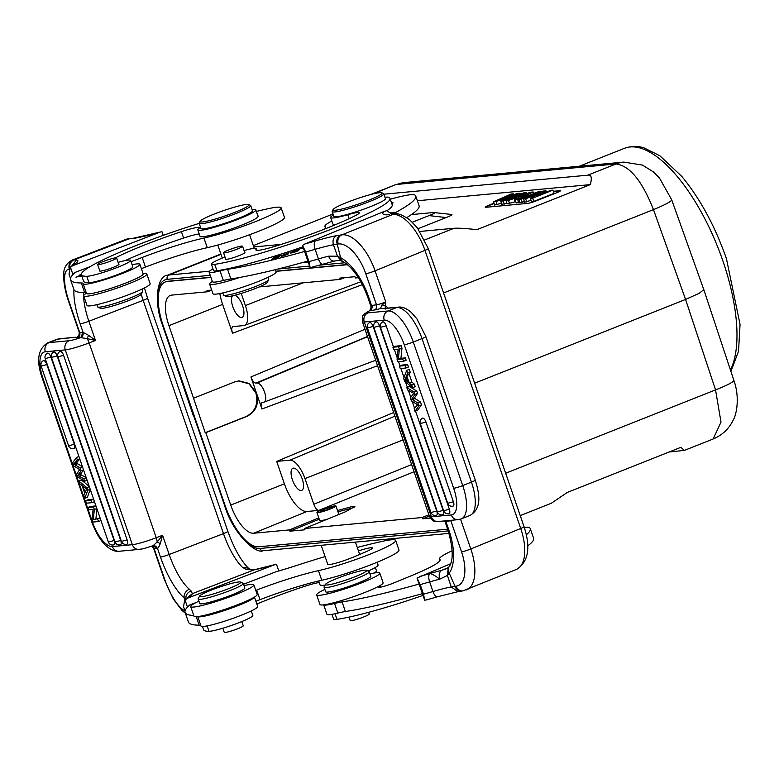 <?xml version="1.0" encoding="UTF-8"?>
<svg xmlns="http://www.w3.org/2000/svg" width="779" height="779" viewBox="0 0 779 779"><rect width="100%" height="100%" fill="white"/><g stroke="black" fill="none" stroke-linecap="round" stroke-linejoin="round"><path stroke-width="1.17" d="M669.122 451.995L684.439 450.389L680.827 447.35L567.297 492.435L551.308 503.253M505.649 473.233L715.541 389.889L721.003 422.111L713.165 438.986L684.439 450.389M448.227 530.918L259.904 548.484A3.408 3.106 84.7 0 0 263.127 550.724C255.746 554.512 232.717 533.196 224.703 505.814L162.967 325.632A47.714 18.998 68.3 0 1 167.232 279.34L210.223 275.328M474.645 383.19L685.569 299.438L699.182 293.332L703.807 289.642L733.818 380.191C740.303 398.05 736.087 415.645 733.399 419.628C729.183 428.645 722.435 435.091 713.165 438.986M165.528 281.881A45.669 18.18 -111.7 0 1 165.82 281.755A45.669 18.18 -111.7 0 1 167.894 281.268L210.885 277.256M275.844 271.189L347.259 264.529M333.022 213.972L253.331 245.619M370.697 194.526L394.846 184.944L373.268 193.883M319.234 519.204L289.876 531.181L289.428 529.905L253.642 533.245A31.218 12.425 -111.7 0 1 230.72 505.084L205.792 432.676L205.228 432.725L168.946 325.661A31.218 12.425 -111.7 0 1 170.27 295.426A31.218 12.425 -111.7 0 1 171.643 295.114L207.438 291.774L211.713 290.119M259.154 286.945L340.257 279.379L344.766 277.636M340.257 279.379L339.81 278.103L354.912 276.691L355.351 277.976L358.437 277.684M447.633 529.165L258.657 546.79A45.669 18.18 68.3 0 1 225.267 505.98L163.23 325.807A45.669 18.18 68.3 0 1 165.236 281.988A45.669 18.18 68.3 0 1 167.31 281.492L210.943 277.421M275.902 271.365L347.453 264.694M289.876 531.181L304.969 529.778L304.531 528.493L422.247 517.509L422.685 518.795L430.242 518.093M211.693 290.051L206.99 290.489L207.438 291.774M238.199 380.95L248.988 383.765L255.882 393.015C258.57 403.902 255.308 411.74 246.076 416.551L205.228 432.725M193.874 398.069L234.722 381.895L238.987 380.853L249.153 383.453L256.437 392.967C259.31 403.941 256.048 411.789 246.641 416.502L205.792 432.676M262.25 402.373L262.542 402.315C260.916 402.772 260.722 405.002 261.958 408.985L250.926 376.948C252.425 380.902 254.09 382.956 255.921 383.093L367.503 336.479M232.95 326.605L233.145 326.576C231.519 327.034 231.324 329.254 232.561 333.246L222.628 304.404A30.673 12.211 68.3 0 1 219.834 293.547M233.145 326.576L243.632 325.593A20.449 8.141 68.3 0 0 244.509 325.398L360.872 281.735M244.509 325.398A20.449 8.141 68.3 0 0 245.404 305.592L241.227 293.449M232.483 295.835A11.928 4.752 -111.7 0 0 232.824 306.76A11.928 4.752 -111.7 0 0 242.113 317.394A11.928 4.752 -111.7 0 0 242.61 305.845A11.928 4.752 -111.7 0 0 234.937 295.231M306.926 511.491L318.806 510.391C316.975 510.255 315.3 508.2 313.81 504.237L304.978 478.608A20.449 8.141 68.3 0 0 289.973 460.165L276.691 461.402L284.413 483.837A30.673 12.211 68.3 0 0 306.926 511.491L253.642 533.245M302.184 478.871A11.928 4.752 -111.7 0 0 292.885 468.237A11.928 4.752 -111.7 0 0 292.398 479.786A11.928 4.752 -111.7 0 0 301.697 490.41A11.928 4.752 -111.7 0 0 302.184 478.871M422.247 517.509L428.898 514.802M337.511 510.518L353.16 506.272L354.873 506.525L345.078 511.949L304.531 528.493M289.428 529.905L318.796 517.918M429.346 516.078L422.685 518.795M419.102 584.036A204.478 21.724 161 0 1 342.069 601.904A34.081 3.622 -19 0 0 334.551 603.472A29.992 3.184 161 0 1 327.579 604.903A29.992 3.184 161 0 1 323.762 604.835M380.337 585.36A29.992 3.184 161 0 1 379.12 586.636A10.224 1.091 -19 0 0 378.711 587.152A10.224 1.091 -19 0 0 393.317 583.13L411.702 575.584A61.346 6.514 -19 0 0 440.077 559.77A61.346 6.514 -19 0 0 439.716 559.332A47.714 5.073 161 0 1 439.434 559.001A47.714 5.073 161 0 1 452.18 550.734M524.296 527.412A47.714 5.073 161 0 1 529.379 527.597A156.764 16.661 161 0 1 530.295 528.698A156.764 16.661 161 0 1 526.341 534.784M450.681 563.723L417.028 578.028L424.672 600.229L427.291 599.645M446.386 568.689L441.576 570.384C439.2 572.146 438.596 575.068 439.784 579.148A47.373 5.034 -19 0 0 429.648 581.903A211.635 22.494 161 0 1 420.212 584.61L423.523 594.221L424.672 600.229M423.523 594.221A211.635 22.494 -19 0 0 432.958 591.514L429.648 581.903A7.157 2.95 -106.2 0 1 429.911 573.548A204.478 21.724 161 0 1 419.355 576.577M420.212 584.61L417.028 578.028M447.954 567.764L441.576 570.384A54.53 5.794 -19 0 0 429.911 573.548C432.111 573.938 435.403 575.808 439.784 579.148L447.428 575.418L451.226 586.947L455.053 586.334A7.157 6.251 82 0 0 461.859 591.027A7.157 6.251 82 0 0 461.869 591.027L457.925 591.67M444.78 520.888L447.935 530.041C453.164 548.085 453.592 560.276 449.21 566.596A7.157 6.028 35.6 0 0 449.21 566.596L448.246 567.54L447.428 575.418L449.21 573.149A47.714 22.708 -112.3 0 0 448.879 530.1L445.646 520.81M449.21 566.596A7.157 6.028 35.6 0 0 449.21 573.149L455.053 586.334L456.114 586.178A7.157 6.251 -98 0 0 462.921 590.881L516.467 569.41A41.238 19.631 -112.3 0 0 520.723 528.474L424.964 250.361L375.059 270.849A7.157 0.76 161 0 1 365.779 273.721L376.481 304.803A7.157 0.76 -19 0 0 380.619 303.761A7.157 0.76 -19 0 0 385.761 301.931L381.973 304.92L385.323 305.582L385.761 301.931L375.059 270.849A41.238 19.631 67.7 0 0 341.786 234.868L393.249 214.283A7.157 6.174 90.5 0 1 395.352 213.874L393.132 214.001M437.545 596.763L457.964 591.66L451.226 586.947A47.373 5.034 161 0 0 432.958 591.514A7.157 2.95 73.8 0 0 437.545 596.763L426.454 599.937M445.948 520.781A4.09 3.574 -98 0 1 446.221 521.404L444.916 520.878M383.92 308.474L398.39 307.13A7.157 6.524 -95.3 0 0 396.745 307.52L388.02 310.987L368.077 312.846A12.951 1.373 161 0 1 369.859 310.655A4.09 3.574 82 0 0 371.856 305.446L376.481 304.803A4.09 3.574 82 0 1 374.475 310.013L369.704 310.675L371.856 305.446M371.106 306.916L371.544 305.514L368.564 296.838A7.157 0.76 161 0 1 367.62 296.78L371.067 306.799M369.704 310.675L369.489 310.743C370.814 309.575 371.34 308.26 371.067 306.819M388.195 308.075L385.323 305.582L385.157 309.175M368.077 312.846A7.157 6.524 84.7 0 0 364.29 322L384.242 320.14A27.265 10.857 68.3 0 1 404.252 344.727L453.68 488.267A7.157 0.76 -19 0 0 462.716 485.57L471.431 482.113A7.157 0.76 -19 0 0 471.947 481.899A7.157 0.76 -19 0 0 475.258 480.059L425.831 336.509A7.157 0.76 161 0 1 422.53 338.359A7.157 0.76 161 0 1 422.004 338.573L413.289 342.03L462.716 485.57A34.422 13.701 68.3 0 1 461.295 518.882L470.01 515.416A34.422 13.701 -111.7 0 0 475.171 505.405A34.422 13.701 -111.7 0 0 471.431 482.113L422.004 338.573A34.422 13.701 -111.7 0 0 396.745 307.52L382.81 308.581M380.522 308.435L381.973 304.92M383.628 308.503L380.61 308.494A11.247 1.198 -19 0 1 374.475 310.013M368.564 296.838A47.714 22.708 -112.3 0 0 340.579 257.664L337.219 244.139L338.281 243.983A7.157 6.251 -98 0 1 341.786 234.868L340.725 235.015A7.157 6.251 82 0 0 337.219 244.139L333.441 244.742C332.351 240.507 333.383 237.498 336.518 235.696A54.53 5.794 -19 0 0 315.398 240.964A204.478 21.724 161 0 1 304.832 243.993L384.339 211.362L386.666 210.71L392.022 214.137M367.62 296.78C360.872 279.086 352.653 267.343 342.955 261.549L342.955 261.549A7.157 5.424 118.8 0 1 340.579 257.664L337.473 256.203L333.441 244.742A47.373 5.034 -19 0 0 315.135 249.319A211.635 22.494 161 0 1 305.699 252.026L302.515 245.443L304.832 243.993M342.955 261.549L341.066 260.858L337.473 256.203L328.572 256.174C330.218 260.118 332.36 261.686 335.009 260.868M323.343 264.032A7.157 2.95 -106.2 0 1 323.022 264.178L310.159 267.645L309.01 261.637L305.699 252.026M302.515 245.443L310.159 267.645M304.579 251.451A204.478 21.724 161 0 1 227.556 269.32A34.081 3.622 -19 0 0 220.038 270.888A29.992 3.184 161 0 1 213.056 272.319A29.992 3.184 161 0 1 209.103 272.066A29.992 3.184 161 0 1 212.988 268.921M324.541 229.084A61.346 6.514 -19 0 0 325.554 227.186A61.346 6.514 -19 0 0 325.194 226.747A47.714 5.073 161 0 1 324.921 226.416A47.714 5.073 161 0 1 331.844 221.012M390.269 199.21A47.714 5.073 161 0 1 408.848 194.945A47.714 5.073 161 0 1 414.866 195.013A156.764 16.661 161 0 1 415.782 196.113A156.764 16.661 161 0 1 394.456 213.125A68.162 7.245 -19 0 0 392.772 214.05M391.594 213.553L394.135 212.268L390.902 212.794M290.82 253.078C296.244 251.841 299.068 250.653 299.282 249.494C293.926 250.711 291.103 251.909 290.82 253.078L290.353 252.941M303.313 247.78L300.616 248.715L303.372 247.926M281.365 256.223L281.326 256.106C280.859 257.265 295.669 251.296 283.858 254.85L289.097 252.776L281.628 255.473L287.149 254.217L281.307 256.174M288.415 253.759L284.247 254.324M280.761 255.278L273.585 257.547L279.203 255.94L272.786 258.599L278.113 256.924L277.382 257.586L271.423 259.631L278.376 257.44L280.761 255.278M384.933 197.253A30.673 3.262 161 0 1 388.049 197.184A100.189 10.643 161 0 1 389.997 198.411A100.189 10.643 161 0 1 343.656 224.255A100.189 10.643 161 0 1 214.731 264.354A23.857 2.532 161 0 1 211.352 264.188L213.563 270.595A23.857 2.532 -19 0 0 216.942 270.761A100.189 10.643 -19 0 0 302.982 246.807M386.949 210.739A100.189 10.643 -19 0 0 392.207 204.819L389.997 198.411M391.895 203.923A17.041 1.811 -19 0 0 393.006 202.774A17.041 1.811 -19 0 0 391.428 202.55M244.051 250.575A23.857 2.532 161 0 1 256.466 248.647A23.857 2.532 161 0 1 256.194 249.261A27.265 2.902 -19 0 0 255.892 249.962A27.265 2.902 -19 0 0 274.325 246.524A77.696 8.257 -19 0 0 332.789 225.783A77.696 8.257 -19 0 0 355.867 215.374A20.449 2.171 -19 0 0 359.255 212.833A20.449 2.171 -19 0 0 347.814 214.712A30.673 3.262 161 0 1 330.637 217.526L332.847 223.943A30.673 3.262 -19 0 0 336.47 224.255M209.103 272.066L212.414 281.677A29.992 3.184 -19 0 0 216.367 281.93A29.992 3.184 -19 0 0 223.349 280.498A34.081 3.622 161 0 1 230.866 278.931A204.478 21.724 -19 0 0 307.89 261.062M406.726 217.643A156.764 16.661 -19 0 0 419.092 205.724L415.782 196.113M419.93 231.451L454.099 228.266C458.919 227.994 466.494 228.471 476.826 229.698L590.355 184.613C592.167 177.505 591.3 174.369 587.755 175.187L383.881 194.205M411.439 214.585L433.552 212.521C436.298 212.278 434.789 213.3 429.034 215.598L412.383 222.21M433.552 212.521L451.616 214.459M253.788 246.953L281.151 244.402M587.755 175.187L615.975 163.98C629.588 165.586 642.091 180.796 653.474 209.619L443.582 292.962M429.034 215.598L446.153 217.555L418.021 228.724M446.153 217.555C451.878 215.277 453.388 214.254 450.671 214.488M417.378 200.758L590.355 184.613M493.993 203.202L488.861 205.247A6.816 0.721 -19 0 0 485.21 207.204A6.816 0.721 -19 0 0 485.843 207.292L527.782 203.377A6.816 0.721 -19 0 0 536.39 200.807L556.732 192.734A6.816 0.721 -19 0 0 560.383 190.777A6.816 0.721 -19 0 0 559.75 190.689L553.314 191.283M546.897 191.887L546.381 191.936M535.222 192.978L533.634 193.124M560.257 191.001A6.816 0.721 161 0 0 559.858 191.011L553.441 191.605M485.444 207.302A6.816 0.721 161 0 1 488.969 205.568L494.09 203.533M497.09 204.809L496.057 201.566L493.574 201.8L494.548 205.043L501.394 203.27M504.217 204.137L503.185 200.904L500.761 201.128L501.725 204.371L506.866 203.192M518.746 202.783L517.675 199.551L515.221 199.775L516.195 203.027L519.807 202.267M509.563 203.64L508.521 200.398L506.136 200.622L507.061 203.874L515.786 201.664M541.609 191.838L541.366 191.225L539.107 191.43L518.97 199.424L519.924 202.676L524.364 201.634M546.43 192.072L545.943 190.797L543.723 191.001L523.585 198.996L524.54 202.248L531.035 200.33M533.781 201.381L532.729 198.148L530.441 198.353L531.424 201.605L533.781 201.381L554.122 193.309L552.866 190.144L550.782 190.339L536.984 195.821L545.943 190.797M493.574 201.8L510.966 194.059L513.264 193.844L500.819 199.327L517.227 193.474L519.953 193.221L507.548 198.772L523.858 192.851L526.117 192.647L503.185 200.904M513.624 194.76L513.264 193.844M520.314 194.137L519.953 193.221M526.526 193.659L526.117 192.647M500.761 201.128L513.848 195.217L496.057 201.566M533.8 193.543L533.187 191.985L517.675 199.551M515.221 199.775L518.824 198.041L514.111 198.479L508.521 200.398M515.143 201.722L514.111 198.479M506.136 200.622L530.762 192.209L533.187 191.985M521.336 196.824L518.006 197.136L527.558 193.844L521.336 196.824M518.97 199.424L521.229 199.22L541.366 191.225M522.281 202.452L521.229 199.22M523.585 198.996L525.679 198.801L539.146 193.455L530.441 198.353M526.731 202.043L525.679 198.801M532.729 198.148L552.866 190.144M200.057 221.314L199.22 223.018A27.265 2.902 -19 0 0 199.171 223.369L200.933 228.49A27.265 2.902 -19 0 0 235.833 219.376A27.265 2.902 -19 0 0 252.493 210.739L250.731 205.607A27.265 2.902 -19 0 0 250.478 205.374L248.764 204.546A25.902 2.756 -19 0 0 215.841 213.427A25.902 2.756 -19 0 0 200.057 221.314A25.902 2.756 -19 0 0 233.164 212.979A25.902 2.756 -19 0 0 248.764 204.546M118.106 262.328A27.265 2.902 -19 0 0 119.158 262.046A23.857 2.532 161 0 1 130.599 260.39A23.857 2.532 161 0 1 116.013 267.957A23.857 2.532 161 0 1 86.771 276.292A100.189 10.643 161 0 1 81.367 274.773A100.189 10.643 161 0 1 142.606 243.009A100.189 10.643 161 0 1 199.181 223.388A27.265 2.902 -19 0 0 234.06 214.254A27.265 2.902 -19 0 0 250.731 205.607M132.089 264.733A29.992 3.184 161 0 1 138.058 263.838A29.992 3.184 161 0 1 139.869 264.285A29.992 3.184 161 0 1 117.123 275.445A29.992 3.184 161 0 1 84.969 284.267A29.992 3.184 161 0 1 83.158 283.819A29.992 3.184 161 0 1 83.139 283.653A34.081 3.622 -19 0 0 83.119 283.478A34.081 3.622 -19 0 0 81.328 282.962A204.478 21.724 161 0 1 70.587 279.856L73.898 289.476A204.478 21.724 -19 0 0 84.638 292.573A34.081 3.622 161 0 1 86.274 292.885M83.158 283.819L86.469 293.43A29.992 3.184 -19 0 0 88.28 293.878A29.992 3.184 -19 0 0 120.433 285.065A29.992 3.184 -19 0 0 143.18 273.896L139.869 264.285M141.369 268.658L145.469 267.08A61.346 6.514 161 0 1 207.243 247.673A47.714 5.073 -19 0 0 257.265 231.821A47.714 5.073 -19 0 0 284.462 217.458L281.151 207.847A47.714 5.073 161 0 1 253.954 222.21A47.714 5.073 161 0 1 203.942 238.062A61.346 6.514 -19 0 0 142.158 257.469L131.057 261.734M72.953 274.539L70.392 267.1L72.934 265.629L160.484 231.986L161.954 231.675L163.23 235.375M90.169 266.613L75.251 272.358A204.478 21.724 161 0 0 70.587 279.856M70.519 278.473L69.019 274.111L70.392 267.1M126.656 239.153A41.238 13.077 -111 0 0 126.208 239.299L127.357 238.929A7.157 6.787 -104.5 0 0 126.656 239.153L133.287 238.267L127.347 238.929A7.157 6.787 -104.5 0 1 127.357 238.929A7.157 6.787 -104.5 0 1 127.464 238.9M69.759 267.713A7.157 6.748 -91.5 0 1 74.102 259.884L76.42 259.962L71.843 265.882M80.812 337.628L80.597 337.648A4.09 3.856 88.5 0 0 82.886 332.409L80.812 337.628L87.121 338.641L88.582 335.311L83.119 332.419L80.13 323.752A47.714 15.132 -111 0 1 73.966 289.652M77.929 336.616L78.26 336.45C78.63 337.054 78.971 335.7 79.263 332.38A7.157 0.76 -19 0 0 79.692 332.487L82.886 332.409M153.59 545.66A4.09 3.856 -91.5 0 1 157.251 548.358L154.057 548.445L164.758 579.527A34.081 10.809 69 0 0 184.954 610.794M152.791 545.787L157.251 548.358M153.093 545.709L157.154 542.018L160.299 543.576C158.984 546.809 158.04 548.397 157.465 548.338L160.455 557.004A7.157 0.76 -19 0 0 169.179 554.502L223.476 533.615L143.161 300.353L88.864 321.25L95.476 340.472L88.582 335.311M160.299 543.576L162.558 535.28L156.228 537.714A20.108 2.133 -19 0 1 132.362 544.696L112.41 546.556A7.157 6.524 84.7 0 0 119.177 551.259L139.129 549.399A7.157 6.524 -95.3 0 1 132.362 544.696L65.28 349.888A20.108 2.133 161 0 0 89.147 342.916A7.157 2.269 69 0 0 87.121 338.641L95.476 340.472L89.147 342.916L156.228 537.714A7.157 2.269 69 0 1 157.154 542.018L162.558 535.28L169.179 554.502A40.557 12.863 -111 0 0 189.346 589.245A7.157 5.881 -49.8 0 0 184.175 597.873L186.025 599.84C185.305 595.711 186.989 592.741 191.079 590.94L189.346 589.245M78.075 336.557L77.501 336.771A11.247 1.198 -19 0 0 77.394 337.726A4.09 3.856 -91.5 0 0 79.692 332.487L68.99 301.405A34.081 10.809 69 0 1 68.951 269.106M75.066 337.317L57.831 339.138A34.422 13.701 -111.7 0 0 56.273 339.508L47.558 342.974A34.422 13.701 68.3 0 1 49.116 342.604L57.831 339.138A7.157 6.524 84.7 0 1 59.486 338.738L75.251 337.268M248.404 568.164L242.444 567.278L246.466 569.624L254.09 569.877L192.384 593.627L191.079 590.94M278.775 570.939L276.467 564.249L274.997 564.58L187.447 598.214A204.478 21.724 161 0 1 190.339 595.896A54.53 5.794 -19 0 0 192.384 593.627L188.489 596.811M275.016 564.571L254.967 569.595A7.157 5.502 78.4 0 0 254.09 569.877A68.162 7.245 -19 0 0 273.945 564.931M160.455 557.004A47.714 15.132 -111 0 0 184.175 597.873L184.73 599.84L183.532 606.685L185.042 611.048M190.339 595.896A7.157 6.758 -126.8 0 0 188.372 596.899L184.73 599.83L187.447 598.214M187.476 607.123L184.915 599.684M325.077 556.576A156.764 16.661 161 0 0 296.371 565.544A68.162 7.245 -19 0 1 276.253 571.659L243.554 584.24M196.405 602.391L189.764 604.942A204.478 21.724 161 0 0 185.11 612.44A204.478 21.724 161 0 0 193.757 615.498M185.11 612.44L188.421 622.051A204.478 21.724 -19 0 0 199.161 625.157A34.081 3.622 161 0 1 200.797 625.459M197.739 616.598L200.982 626.014A29.992 3.184 -19 0 0 202.793 626.462A29.992 3.184 -19 0 0 234.265 617.893A29.992 3.184 -19 0 0 257.713 606.646A29.992 3.184 -19 0 0 257.693 606.481L254.451 597.065M255.892 601.242L259.982 599.664A61.346 6.514 161 0 1 321.766 580.258A47.714 5.073 -19 0 0 371.787 564.405A47.714 5.073 -19 0 0 398.975 550.042L395.664 540.431A47.714 5.073 161 0 1 368.477 554.794A47.714 5.073 161 0 1 318.455 570.647A61.346 6.514 -19 0 0 256.671 590.054L255.765 590.404M357.269 547.471A156.764 16.661 161 0 1 382.655 541.288A47.714 5.073 161 0 1 392.782 539.711A47.714 5.073 161 0 1 395.664 540.431M254.392 597.104A29.992 3.184 161 0 1 215.549 613.326A29.992 3.184 161 0 1 199.482 616.851A29.992 3.184 161 0 1 197.817 616.588M321.201 545.31L327.755 564.366A16.7 1.772 -19 0 0 348.632 558.971A17.041 1.811 -19 0 0 354.289 556.742L365.77 551.844A17.041 1.811 -19 0 0 372.43 547.958A17.041 1.811 -19 0 0 371.398 547.705A17.041 1.811 -19 0 0 358.437 550.889M202.472 626.462L203.611 629.783A100.189 10.643 -19 0 0 209.006 631.302A23.857 2.532 -19 0 0 238.257 622.966A23.857 2.532 -19 0 0 252.834 615.4L251.296 610.921M256.866 604.056A77.696 8.257 161 0 1 272.358 597.834A77.696 8.257 161 0 1 303.644 586.655A20.449 2.171 161 0 1 319.244 582.546M318.699 580.959L320.062 584.932A30.673 3.262 -19 0 0 325.125 585.029M368.087 571.085A30.673 3.262 -19 0 0 378.068 564.96L377.133 562.263M224.245 632.266A10.049 1.071 -19 0 0 224.245 632.334A10.049 1.071 -19 0 0 233.778 630.182A10.049 1.071 -19 0 0 243.262 625.868A10.049 1.071 -19 0 0 243.262 625.79A10.049 1.071 -19 0 0 243.214 625.732M375.332 567.482L376.5 570.88A27.265 2.902 161 0 1 376.452 571.221A27.265 2.902 161 0 1 374.222 573.023M190.699 606.617L194.01 616.228A33.4 3.544 -19 0 0 196.026 616.734A33.4 3.544 -19 0 0 231.83 606.909A33.4 3.544 -19 0 0 257.167 594.484L253.857 584.873A33.4 3.544 161 0 1 228.52 597.298A33.4 3.544 161 0 1 192.715 607.114A33.4 3.544 161 0 1 190.699 606.617A33.4 3.544 161 0 1 198.918 601.164M244.031 585.623A33.4 3.544 161 0 1 251.841 584.367A33.4 3.544 161 0 1 253.857 584.873M198.178 599.022L199.726 603.511A23.857 2.532 -19 0 0 221.557 598.661A23.857 2.532 -19 0 0 244.84 587.979L243.291 583.49A23.857 2.532 161 0 1 220.019 594.182A23.857 2.532 161 0 1 198.178 599.022A23.857 2.532 161 0 1 198.217 598.72L199.492 596.159A21.812 2.318 161 0 1 220.73 586.665A21.812 2.318 161 0 1 240.497 582.04A21.812 2.318 161 0 1 219.415 592.011A21.812 2.318 161 0 1 199.492 596.159M240.497 582.04L243.077 583.276A23.857 2.532 161 0 1 243.291 583.49M250.653 569.439L246.466 569.624M100.17 518.21L93.314 519.593L100.15 518.162M95.934 518.561L96.937 508.814M95.963 505.98L93.49 506.954L87.9 507.48L90.52 506.438L95.944 505.931M89.303 486.661L86.839 487.635L78.806 481.052L79.701 483.652L82.087 485.531L84.755 493.263L83.801 495.58L84.765 498.365L87.375 497.333L90.276 489.475M89.215 486.408L81.415 480.01L78.806 481.052M93.636 499.242L91.172 500.215L85.583 500.741L88.193 499.699L93.626 499.193M113.724 544.862A4.421 1.762 -111.7 0 0 113.851 544.833A4.421 1.762 -111.7 0 0 114.065 544.725A4.421 1.762 -111.7 0 0 114.357 544.365A4.421 1.762 -111.7 0 0 114.455 544.122A4.421 1.762 -111.7 0 0 114.571 543.479A4.421 1.762 -111.7 0 0 114.581 542.963A4.421 1.762 -111.7 0 0 114.503 542.184A4.421 1.762 -111.7 0 0 114.289 541.201A4.421 1.762 -111.7 0 0 114.085 540.538L50.917 357.094A4.421 1.762 -111.7 0 0 48.629 353.462A4.421 1.762 68.3 0 0 47.675 353.111A4.421 1.762 68.3 0 0 47.422 353.189A4.431 4.431 0 0 0 45.211 358.593L50.917 357.094M63.596 355.341L57.88 356.84A4.431 4.431 0 0 1 60.09 351.426A4.421 1.762 68.3 0 1 60.353 351.358A4.421 1.762 68.3 0 1 61.298 351.709A4.421 1.762 -111.7 0 1 63.596 355.341L127.143 539.896A4.421 1.762 -111.7 0 1 127.405 543.723A4.421 1.762 68.3 0 1 126.899 544.19A4.421 1.762 68.3 0 1 126.753 544.219M120.706 540.499L115 541.989A4.431 4.431 0 0 0 120.472 544.794A4.421 1.762 68.3 0 0 120.979 544.326A4.421 1.762 -111.7 0 0 120.706 540.499L57.159 355.945A4.421 1.762 -111.7 0 0 54.861 352.312A4.421 1.762 68.3 0 0 53.917 351.952A4.421 1.762 68.3 0 0 53.663 352.03A4.431 4.431 0 0 0 51.453 357.434L57.159 355.945M74.307 444.293L68.591 445.783A4.431 4.431 0 0 0 74.073 448.587A4.421 1.762 68.3 0 0 74.57 448.12A4.421 1.762 -111.7 0 0 74.307 444.293L46.857 364.582A4.421 1.762 -111.7 0 0 44.569 360.95A4.421 1.762 68.3 0 0 43.624 360.599A4.421 1.762 68.3 0 0 43.361 360.677A4.431 4.431 0 0 0 41.151 366.081L46.857 364.582M86.411 477.741L80.276 474.362L83.567 470M82.447 466.738L76.352 462.969L79.809 459.065M87.9 507.48L88.709 509.826L93.1 509.417L92.058 519.544L92.925 522.057L98.514 521.531L100.978 520.557M98.514 521.531L97.706 519.184M93.314 519.593L94.356 509.466L96.82 508.492M94.356 509.466L93.49 506.954M84.765 498.365L87.754 490.273L90.218 489.3M87.754 490.273L86.839 487.635M85.096 492.445L86.683 488.959L82.934 486.174L85.096 492.445M85.583 500.741L86.42 503.185L92.019 502.669L94.483 501.686M92.019 502.669L91.172 500.215M79.069 469.211L73.528 465.725L72.544 462.882L76.449 457.448L77.316 459.961L73.742 464.011L80.052 467.916L81.065 470.867L77.666 475.404L83.791 478.783L84.638 481.237L77.296 476.69L76.488 474.323L79.711 469.591L79.069 469.211M84.638 481.237L87.102 480.263M86.255 477.8L83.791 478.783M77.666 475.404L80.276 474.362M81.065 470.867L83.528 469.883M80.052 467.916L82.516 466.933M73.742 464.011L76.352 462.969M77.316 459.961L79.779 458.987M78.913 456.475L76.449 457.448M256.34 211.44A156.764 16.661 161 0 1 268.142 208.704A47.714 5.073 161 0 1 278.269 207.126A47.714 5.073 161 0 1 281.151 207.847M81.308 274.412L79.526 275.065L81.318 274.588M125.185 260.585A77.696 8.257 161 0 1 152.324 249.231A77.696 8.257 161 0 1 183.61 238.053A20.449 2.171 161 0 1 199.21 233.943M197.827 229.922L200.028 236.329A30.673 3.262 -19 0 0 239.289 226.076A30.673 3.262 -19 0 0 257.119 217.662A30.673 3.262 -19 0 0 258.034 216.358L255.824 209.95A30.673 3.262 161 0 1 237.079 219.668A30.673 3.262 161 0 1 197.827 229.922A30.673 3.262 161 0 1 198.733 228.617A20.449 2.171 -19 0 0 199.336 227.75A20.449 2.171 -19 0 0 181.4 231.645A77.696 8.257 -19 0 0 150.123 242.824A77.696 8.257 -19 0 0 115.409 257.859M257.81 215.715A17.041 1.811 -19 0 0 257.907 215.374A17.041 1.811 -19 0 0 257.625 215.179M81.367 274.773L83.577 281.18A100.189 10.643 -19 0 0 88.972 282.699A23.857 2.532 -19 0 0 118.223 274.364A23.857 2.532 -19 0 0 132.8 266.798L130.599 260.39M81.688 275.698L77.238 276.72L81.22 274.88L75.943 277.158L81.737 275.844M252.114 209.648A30.673 3.262 161 0 1 255.824 209.95M118.749 264.188A10.224 1.091 161 0 1 118.973 264.315A10.224 1.091 161 0 1 112.721 267.557A10.224 1.091 161 0 1 99.644 270.975A10.224 1.091 161 0 1 99.741 270.732M114.036 258.102A10.049 1.071 161 0 1 116.607 257.966A10.049 1.071 161 0 1 110.764 261.033A10.049 1.071 161 0 1 100.17 264.363A10.049 1.071 161 0 1 97.599 264.509A10.049 1.071 161 0 1 103.432 261.442A10.049 1.071 161 0 1 114.036 258.102M143.112 273.702A33.4 3.544 161 0 1 144.826 273.575A33.4 3.544 161 0 1 146.842 274.072A33.4 3.544 161 0 1 121.505 286.497A33.4 3.544 161 0 1 85.7 296.322A33.4 3.544 161 0 1 83.684 295.816A33.4 3.544 161 0 1 86.401 293.235M83.684 295.816L86.995 305.436A33.4 3.544 -19 0 0 89.01 305.933A33.4 3.544 -19 0 0 124.815 296.117A33.4 3.544 -19 0 0 150.152 283.683L146.842 274.072M96.83 304.677L97.56 306.809A23.857 2.532 -19 0 0 97.784 307.023A23.857 2.532 -19 0 0 112.673 304.102A23.857 2.532 -19 0 0 135.575 295.738A23.857 2.532 -19 0 0 142.635 291.58A23.857 2.532 -19 0 0 142.674 291.278L141.944 289.145M97.784 307.023L100.355 308.26A21.812 2.318 -19 0 0 113.968 305.592A21.812 2.318 -19 0 0 134.913 297.948A21.812 2.318 -19 0 0 141.369 294.141L142.635 291.58M211.352 264.188A23.857 2.532 161 0 1 222.385 258.034A23.857 2.532 161 0 1 224.995 256.982M330.637 217.526A30.673 3.262 161 0 1 333.373 215.004M244.694 252.435A10.224 1.091 161 0 1 244.918 252.571A10.224 1.091 161 0 1 240.185 255.2A10.224 1.091 161 0 1 225.589 259.222A10.224 1.091 161 0 1 225.686 258.979M333.1 209.561L332.253 211.275A27.265 2.902 -19 0 0 332.205 211.615L333.86 216.416A27.265 2.902 -19 0 0 372.81 205.705A27.265 2.902 -19 0 0 385.42 198.664L383.765 193.864A27.265 2.902 -19 0 0 383.521 193.62L381.798 192.793A25.902 2.756 -19 0 0 345.039 203.212A25.902 2.756 -19 0 0 333.1 209.561A25.902 2.756 -19 0 0 344.678 208.305A25.902 2.756 -19 0 0 370.054 199.706A25.902 2.756 -19 0 0 381.798 192.793M238.744 246.651A10.049 1.071 161 0 1 242.551 246.213A10.049 1.071 161 0 1 237.459 248.988A10.049 1.071 161 0 1 227.351 252.328A10.049 1.071 161 0 1 223.544 252.756A10.049 1.071 161 0 1 228.627 249.991A10.049 1.071 161 0 1 238.744 246.651M332.205 211.615A27.265 2.902 -19 0 0 371.155 200.894A27.265 2.902 -19 0 0 383.765 193.864M239.708 277.46A33.4 3.544 161 0 1 214.04 284.354A33.4 3.544 161 0 1 209.629 284.072A33.4 3.544 161 0 1 212.346 281.482M209.629 284.072L212.94 293.683A33.4 3.544 -19 0 0 217.351 293.965A33.4 3.544 -19 0 0 253.438 283.371A33.4 3.544 -19 0 0 276.097 271.939L275.318 269.68M222.775 292.923L223.505 295.066A23.857 2.532 -19 0 0 223.729 295.27A23.857 2.532 -19 0 0 240.497 291.784A23.857 2.532 -19 0 0 264.139 282.758A23.857 2.532 -19 0 0 268.58 279.827A23.857 2.532 -19 0 0 268.619 279.525L267.888 277.392M223.729 295.27L226.299 296.517A21.812 2.318 -19 0 0 241.636 293.323A21.812 2.318 -19 0 0 263.253 285.065A21.812 2.318 -19 0 0 267.314 282.387L268.58 279.827M391.048 212.94L392.85 212.686L391.486 213.436M292.758 251.646C297.705 249.777 299.214 249.553 297.286 250.955C292.437 252.795 290.927 253.019 292.758 251.646L291.843 252.922M298.581 250.575L298.406 250.069L297.354 251.13M278.113 256.924L278.298 257.459M278.395 256.671L278.59 257.245M279.203 255.94L279.408 256.505M400.932 358.321L401.983 348.194L401.117 345.681L398.497 346.723L392.908 347.239L393.716 349.586L398.108 349.177L397.066 359.304L397.923 361.816L403.522 361.3L406.132 360.258L405.323 357.912L402.714 358.953L398.312 359.362L400.932 358.321L405.323 357.912M392.908 347.239L395.518 346.207L401.117 345.681M415.236 386.686L414.34 384.086L411.945 382.207L409.277 374.475L410.231 372.158L409.267 369.373L406.657 370.405L403.668 378.497L404.583 381.135L412.617 387.718L415.236 386.686M399.403 366.111L400.25 368.555L405.84 368.039L408.459 366.997L407.612 364.543L404.992 365.585L399.403 366.111L402.022 365.069L407.612 364.543M415.548 411.088L449.356 509.262A4.421 1.762 68.3 0 1 449.113 513.556A4.421 1.762 68.3 0 1 448.977 513.585M382.586 321.97A4.421 1.762 -111.7 0 1 382.693 321.912A4.421 1.762 -111.7 0 1 382.927 321.844A4.421 1.762 68.3 0 1 386.189 325.817L393.483 347.015M394.349 349.528L397.212 357.834M398.566 361.758L399.987 365.877M400.883 368.496L404.009 377.572M405.499 381.885L407.359 387.299M408.439 390.445L410.786 397.251M412.218 401.399L414.574 408.264M373.141 326.469L367.425 327.959A4.431 4.431 0 0 1 369.636 322.555A4.421 1.762 68.3 0 1 369.898 322.477A4.421 1.762 68.3 0 1 373.141 326.469L436.688 511.024A4.421 1.762 68.3 0 1 436.444 515.309A4.421 1.762 68.3 0 1 436.298 515.338M379.568 325.865L373.862 327.365A4.431 4.431 0 0 1 376.072 321.951A4.421 1.762 68.3 0 1 376.325 321.883A4.421 1.762 68.3 0 1 379.568 325.865L443.115 510.42A4.421 1.762 68.3 0 1 442.881 514.715A4.421 1.762 68.3 0 1 442.735 514.744M425.967 422.072L420.261 423.562A4.431 4.431 0 0 1 422.471 418.157A4.421 1.762 68.3 0 1 422.724 418.089A4.421 1.762 68.3 0 1 425.967 422.072L453.417 501.773A4.421 1.762 68.3 0 1 453.174 506.068A4.421 1.762 68.3 0 1 453.027 506.097M414.973 411.322L417.583 410.28L421.488 404.856L420.514 402.013L414.321 398.147L417.554 393.405L416.736 391.048L409.394 386.491L406.784 387.533L414.116 392.09L414.934 394.447L411.711 399.189L417.895 403.045L418.878 405.888L414.973 411.322L414.107 408.809L417.68 404.768L411.37 400.864L410.358 397.913L413.756 393.376L407.631 389.997L406.784 387.533M403.522 361.3L402.714 358.953M398.312 359.362L399.364 349.235L401.983 348.194M399.364 349.235L398.497 346.723M414.34 384.086L411.721 385.128L409.326 383.249L411.945 382.207M412.617 387.718L411.721 385.128M409.277 374.475L406.667 375.517L407.621 373.199L410.231 372.158M409.326 383.249L406.667 375.517M407.621 373.199L406.657 370.405M406.326 376.325L404.729 379.821L408.488 382.596L406.326 376.325M407.193 378.847L404.729 379.821M405.84 368.039L404.992 365.585M420.514 402.013L417.895 403.045M411.711 399.189L414.321 398.147M414.934 394.447L417.554 393.405M416.736 391.048L414.116 392.09M418.878 405.888L421.488 404.856M527.763 545.875A156.764 16.661 -19 0 0 533.605 538.308L530.295 528.698M323.684 604.845L326.927 614.261A29.992 3.184 -19 0 0 330.89 614.514A29.992 3.184 -19 0 0 337.862 613.083A34.081 3.622 161 0 1 345.379 611.515A204.478 21.724 -19 0 0 422.413 593.647M331.922 614.358L333.597 619.198A23.857 2.532 -19 0 0 336.976 619.363A100.189 10.643 -19 0 0 423.016 595.409M349.002 617.114L350.19 620.59A10.049 1.071 -19 0 0 350.287 620.678A10.049 1.071 -19 0 0 360.55 618.146A10.049 1.071 -19 0 0 369.207 614.047L368.613 612.313M316.644 594.864L319.955 604.475A33.4 3.544 -19 0 0 324.366 604.757A33.4 3.544 -19 0 0 360.453 594.173A33.4 3.544 -19 0 0 383.112 582.731L379.801 573.12A33.4 3.544 161 0 1 357.142 584.562A33.4 3.544 161 0 1 321.055 595.146A33.4 3.544 161 0 1 316.644 594.864A33.4 3.544 161 0 1 324.862 589.411M369.976 573.88A33.4 3.544 161 0 1 375.4 572.838A33.4 3.544 161 0 1 379.801 573.12M324.122 587.278L325.671 591.758A23.857 2.532 -19 0 0 351.436 585.555A23.857 2.532 -19 0 0 370.785 576.226L369.236 571.737A23.857 2.532 161 0 1 349.888 581.066A23.857 2.532 161 0 1 324.122 587.278A23.857 2.532 161 0 1 324.161 586.976L325.437 584.416A21.812 2.318 161 0 1 343.081 576.158A21.812 2.318 161 0 1 366.442 570.286A21.812 2.318 161 0 1 348.953 579.011A21.812 2.318 161 0 1 325.437 584.416M366.442 570.286L369.022 571.533A23.857 2.532 161 0 1 369.236 571.737M337.95 511.803L354.094 507.519M338.242 514.734L338.748 514.101M316.946 512.533A10.049 1.071 161 0 1 323.09 509.349A10.049 1.071 161 0 1 335.953 505.99A10.049 1.071 161 0 1 329.809 509.174A10.049 1.071 161 0 1 316.946 512.533L319.799 520.83L326.119 519.681M328.611 509.203A6.475 0.691 -19 0 0 332.565 507.158A6.475 0.691 -19 0 0 324.278 509.32A6.475 0.691 -19 0 0 320.325 511.375A6.475 0.691 -19 0 0 328.611 509.203M393.687 412.529L276.691 461.402M262.542 402.315L263.711 402.207A10.224 4.07 68.3 0 0 264.139 402.11L375.682 360.249M264.139 402.11A10.224 4.07 68.3 0 0 264.402 391.681A10.224 4.07 68.3 0 0 257.089 382.986L255.921 383.093M259.904 548.484A47.714 18.998 68.3 0 1 225.014 505.844L193.65 415.772M394.836 184.944L405.022 182.5A34.081 31.053 84.7 0 0 397.154 184.399L615.975 163.98A34.081 31.053 -95.3 0 1 623.843 162.09L642.471 165.09L653.299 171.838L659.492 178.079L671.683 199.736A34.081 3.467 160.3 0 1 653.474 209.619L685.569 299.438L715.541 389.889A34.081 3.778 -18.3 0 0 733.818 380.191M344.922 262.766L319.818 265.103M309.614 266.058L278.035 269.008M162.967 325.632L162.645 325.573C152.626 299.126 158.526 275.727 166.716 275.532A51.122 20.351 68.3 0 1 169.033 274.987A3.408 3.106 84.7 0 0 167.232 279.34M221.012 254.343L169.033 274.987L209.532 271.209M623.843 162.09L405.022 182.5M730.42 369.937A126.101 50.197 -111.7 0 0 722.795 260.653A126.101 50.197 -111.7 0 0 722.318 259.29A126.101 50.197 -111.7 0 0 624.524 148.283C634.778 144.806 641.847 147.26 643.892 147.825L659.93 155.819L681.81 176.434C700.097 198.587 714.966 226.007 726.447 258.696L740.05 324.424L738.531 351.232L730.916 371.447M167.894 281.268L167.31 281.492M246.641 416.502L246.076 416.551M232.561 333.246L362.439 284.637M365.02 329.283L250.926 376.948M222.628 304.404L168.946 325.661M245.404 305.592L303.021 282.855M411.614 464.586L313.81 504.237M403.103 439.892L304.978 478.608M289.973 460.165L394.943 416.171M318.806 510.391L414.077 471.762M453.904 520.041A7.157 0.76 161 0 1 450.837 520.761L461.538 551.834A34.081 16.223 67.7 0 1 456.114 586.178M450.671 520.343A4.09 3.574 82 0 1 450.837 520.761L446.221 521.404M338.281 243.983A34.081 16.223 67.7 0 1 365.779 273.721M460.555 519.145L470.818 548.961L520.723 528.474A7.157 0.76 -19 0 0 524.033 526.633C530.927 547.715 528.405 561.98 516.467 569.41M524.033 526.633L428.275 248.52A7.157 0.76 161 0 1 424.964 250.361A41.238 19.631 -112.3 0 0 393.249 214.283M340.725 235.015L336.518 235.696M341.066 260.858C340.277 260.361 338.067 260.439 334.425 261.082L323.022 264.178A7.157 2.95 -106.2 0 1 318.445 258.93A47.373 5.034 161 0 1 328.572 256.174M384.339 211.362A68.162 7.245 -19 0 0 387.426 214.8M315.398 240.964A7.157 2.95 73.8 0 0 315.135 249.319L318.445 258.93A211.635 22.494 -19 0 1 309.01 261.637M227.556 269.32L230.866 278.931M394.456 213.125L394.719 213.874M325.194 226.747L325.534 227.741M220.038 270.888L223.349 280.498M424.73 239.922L454.099 228.266M302.642 262.523L308.211 261.997M74.19 264.081L73.849 264.315A7.157 6.758 53.2 0 1 75.826 263.312A54.53 5.794 -19 0 0 76.42 259.962M72.934 265.629A204.478 21.724 161 0 1 75.826 263.312M131.817 238.647A68.162 7.245 -19 0 0 159.422 232.346M129.674 238.578L74.102 259.884M68.99 301.405A7.157 0.76 161 0 1 68.562 301.298C64.988 290.879 63.391 281.784 63.79 274.013C63.596 268.151 66.303 263.545 71.911 260.196A41.238 13.077 69 0 1 73.372 259.904A7.157 6.748 88.5 0 0 69.195 268.56M112.41 546.556A27.265 10.857 68.3 0 1 92.399 521.969L42.972 378.428A27.265 10.857 68.3 0 1 45.338 351.757L65.28 349.888A7.157 6.524 -95.3 0 1 69.068 340.744A12.951 1.373 161 0 0 80.597 337.648L77.394 337.726M69.068 340.744L49.116 342.604A7.157 6.524 84.7 0 0 45.338 351.757M151.944 546.079A4.09 3.856 -91.5 0 1 154.057 548.445A7.157 0.76 161 0 1 153.619 548.338L164.32 579.41A7.157 0.76 -19 0 0 164.758 579.527M242.444 567.278A40.557 12.863 69 0 1 223.476 533.615A7.157 0.76 -19 0 0 227.848 531.346L147.533 298.084A7.157 0.76 161 0 1 143.161 300.353A40.557 12.863 69 0 1 141.252 294.316M199.161 625.157L196.259 616.725M321.766 580.258L318.455 570.647M259.982 599.664L256.671 590.054M207.146 625.897L209.006 631.302M303.109 585.097L303.644 586.655M83.606 292.563A40.557 12.863 -111 0 0 88.864 321.25A7.157 0.76 161 0 1 80.13 323.752M119.177 551.259C115.341 551.814 111.037 550.032 106.265 545.943C103.656 543.8 97.239 536.799 91.737 521.881A7.157 0.76 -19 0 0 92.399 521.969M42.972 378.428A7.157 0.76 161 0 1 42.309 378.331L91.737 521.881M113.851 544.833A4.431 4.431 0 0 1 108.378 542.038L114.085 540.538M57.88 356.84L121.427 541.395L127.143 539.896M79.195 476.212L81.814 475.18M79.146 473.778L81.766 472.746M77.676 463.709L75.057 464.742M74.618 463.115L77.228 462.083M207.243 247.673L203.942 238.062M145.469 267.08L142.158 257.469M84.638 292.573L81.328 282.962M181.4 231.645L183.61 238.053M88.972 282.699L86.771 276.292M216.942 270.761L214.731 264.354M256.564 250.322L256.194 249.261M349.167 218.646L347.814 214.712M461.538 551.834A7.157 0.76 -19 0 0 470.818 548.961A41.238 19.631 67.7 0 1 466.563 589.898M447.935 530.041A7.157 0.76 -19 0 0 448.879 530.1M429.502 516.545L362.42 321.737A20.108 2.133 161 0 0 364.29 322L431.371 516.808A7.157 6.524 84.7 0 0 438.139 521.511C434.185 520.401 435.315 524.218 429.502 516.545A20.108 2.133 -19 0 0 431.371 516.808L451.314 514.948A27.265 10.857 68.3 0 0 453.68 488.267M384.242 320.14A7.157 6.524 -95.3 0 1 388.02 310.987A34.422 13.701 68.3 0 1 413.289 342.03A7.157 0.76 161 0 1 404.252 344.727M438.139 521.511L458.081 519.651A7.157 6.524 -95.3 0 1 451.314 514.948M405.44 378.399L406.842 377.844M406.141 380.717L407.631 380.133M386.189 325.817L380.483 327.316L443.641 510.761L449.356 509.262M367.425 327.959L430.972 512.514L436.688 511.024M373.862 327.365L437.409 511.92L443.115 510.42M420.261 423.562L447.701 503.273L453.417 501.773M412.354 399.569L414.973 398.527M439.716 559.332L440.057 560.325M379.12 586.636L379.354 587.308M334.551 603.472L337.862 613.083M342.069 601.904L345.379 611.515M335.038 613.745L336.976 619.363M230.72 505.084L284.413 483.837M261.958 408.985L377.572 365.721M257.089 382.986L367.571 336.674M520.236 515.601L551.785 503.068M449.016 533.381L263.127 550.724M166.716 275.532L220.895 254.012M579.294 166.248L624.524 148.283M165.82 281.755L165.236 281.988M238.423 380.931L238.987 380.873M445.52 569.089L448.246 567.54M461.869 591.027L462.921 590.881M470.01 515.416C482.532 508.112 479.221 493.195 475.258 480.059M389.432 214.381L388.478 214.488M324.921 226.416L325.447 227.955M671.683 199.736L703.807 289.642M249.582 234.732L254.266 248.335M217.799 245.025L222.297 258.073M73.849 264.315L70.217 267.246M133.209 238.277L160.493 231.986M151.749 546.137L153.619 548.338M74.872 337.365L75.66 337.239M56.273 339.508L59.486 338.738M185.383 613.239L181.994 610.454L173.279 598.983L164.32 579.41M359.664 554.444L355.419 542.116M243.262 625.79L241.802 621.554M224.245 632.334L222.833 628.234M324.288 586.733L323.772 585.233M375.663 572.808L376.452 571.221M250.458 569.361L248.335 568.095C240.877 560.617 234.051 548.367 227.848 531.346M147.533 298.084L144.466 287.909M141.671 269.515L141.671 268.541M71.911 260.196L126.208 239.299M79.263 332.38L68.562 301.298M139.129 549.399C143.287 548.494 138.711 550.266 152.703 545.816M42.309 378.331C36.097 360.784 37.85 348.992 47.558 342.974M108.378 542.038L45.211 358.593M121.427 541.395A4.431 4.431 0 0 0 126.899 544.19M115 541.989L51.453 357.434M68.591 445.783L41.151 366.081M254.967 569.595L250.565 569.41M116.607 257.966L118.875 264.558M97.599 264.509L99.868 271.102M256.466 248.647L257.06 250.371M242.551 246.213L244.82 252.805M223.544 252.756L225.813 259.358M428.275 248.52L417.271 227.731L409.754 219.853C402.782 215.14 397.981 213.144 395.352 213.874M362.42 321.737C361.992 313.645 363.569 315.826 364.426 313.859L369.489 310.743M425.831 336.509L416.931 318.893L411.263 312.408C406.482 308.338 402.198 306.575 398.39 307.13M458.081 519.651L461.295 518.882M382.693 321.912A4.431 4.431 0 0 0 380.483 327.316M443.641 510.761A4.431 4.431 0 0 0 449.113 513.556M430.972 512.514A4.431 4.431 0 0 0 436.444 515.309M437.409 511.92A4.431 4.431 0 0 0 442.881 514.715M447.701 503.273A4.431 4.431 0 0 0 453.174 506.068M439.969 560.539L439.434 559.001M381.009 587.074L380.395 585.321M338.758 514.13L335.953 505.99M193.328 415.723L162.645 325.573"/></g></svg>
